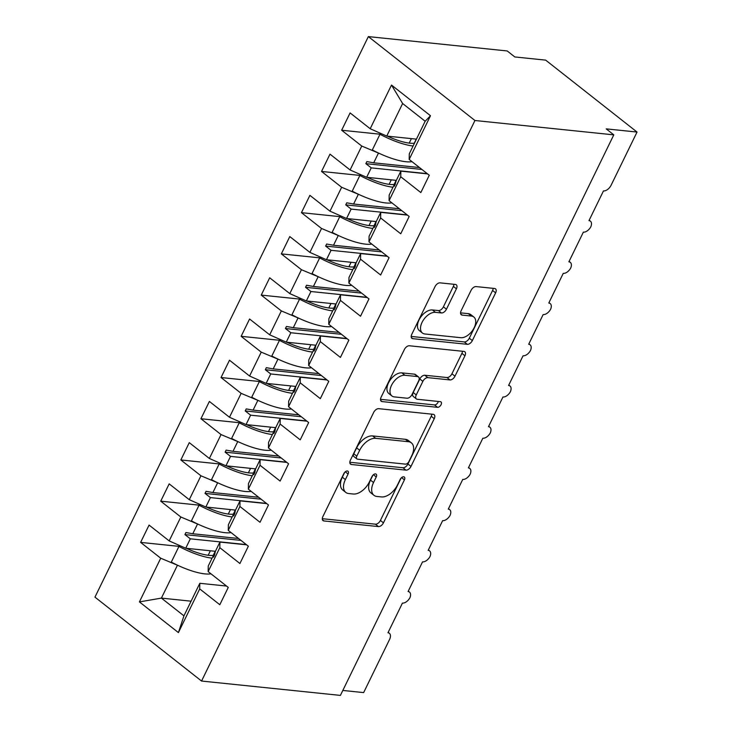 <?xml version="1.0" encoding="UTF-8"?>
<svg xmlns="http://www.w3.org/2000/svg" width="732" height="732" viewBox="0 0 732 732"><rect width="100%" height="100%" fill="white"/><g stroke="black" fill="none" stroke-linecap="round" stroke-linejoin="round"><path stroke-width="1.1" d="M347.343 470.987A3.285 1.922 128.2 0 0 343.848 473.604L322.876 516.582A4.694 2.745 128.2 0 0 323.004 520.58A4.694 2.745 128.2 0 0 323.937 520.946L378.453 526.582A4.694 2.745 128.2 0 0 383.449 522.849L404.421 479.863A3.285 1.922 128.2 0 0 404.329 477.063A3.285 1.922 128.2 0 0 403.68 476.807A3.285 1.922 128.2 0 0 400.175 479.423L397.467 484.987A15.006 8.784 128.2 0 1 381.454 496.927L376.916 496.461A15.006 8.784 128.2 0 1 373.942 495.308A15.006 8.784 128.2 0 1 373.54 482.516L376.248 476.953A3.285 1.922 128.2 0 0 376.166 474.153A3.285 1.922 128.2 0 0 375.516 473.897A3.285 1.922 128.2 0 0 372.012 476.514L369.294 482.077A15.006 8.784 128.2 0 1 353.291 494.018L348.752 493.551A15.006 8.784 128.2 0 1 345.779 492.398A15.006 8.784 128.2 0 1 345.376 479.597L348.084 474.034A3.285 1.922 128.2 0 0 347.993 471.243A3.285 1.922 128.2 0 0 347.343 470.987M456.411 288.801A4.694 2.745 128.2 0 0 456.283 284.803A4.694 2.745 128.2 0 0 455.35 284.437L440.06 282.854A4.694 2.745 128.2 0 0 435.055 286.587L411.768 334.332A4.694 2.745 128.2 0 0 411.896 338.33A4.694 2.745 128.2 0 0 412.83 338.687L467.345 344.324A4.694 2.745 128.2 0 0 472.341 340.59L495.628 292.855A4.694 2.745 128.2 0 0 495.5 288.856A4.694 2.745 128.2 0 0 494.576 288.49L476.102 286.587A4.694 2.745 128.2 0 0 471.097 290.311L461.133 310.743A4.694 2.745 128.2 0 0 461.261 314.742A4.694 2.745 128.2 0 0 462.185 315.108L471.353 316.05A12.545 7.338 128.2 0 1 473.833 317.011A12.545 7.338 128.2 0 1 473.119 329.601A12.545 7.338 128.2 0 1 460.794 337.699L424.899 333.984A12.545 7.338 128.2 0 1 422.419 333.023A12.545 7.338 128.2 0 1 423.133 320.433A12.545 7.338 128.2 0 1 435.458 312.344L441.442 312.957A4.694 2.745 128.2 0 0 446.447 309.224L456.411 288.801L453.364 286.404A4.694 2.745 128.2 0 0 453.941 284.291M201.556 681.044L474.949 120.505L368.352 36.6L94.959 597.138L201.556 681.044L340.407 695.4L613.8 134.862L606.188 128.869L637.041 132.053L611.11 185.223A7.164 4.191 -51.8 0 1 603.461 190.933L588.986 220.607A7.164 4.191 128.2 0 1 590.404 221.155A7.164 4.191 128.2 0 1 590.797 226.856A7.164 4.191 -51.8 0 1 583.358 232.145L568.883 261.818A7.164 4.191 128.2 0 1 570.301 262.367A7.164 4.191 128.2 0 1 570.695 268.068A7.164 4.191 -51.8 0 1 563.256 273.365L548.78 303.039A7.164 4.191 128.2 0 1 550.199 303.588A7.164 4.191 128.2 0 1 550.592 309.288A7.164 4.191 -51.8 0 1 543.153 314.577L528.678 344.25A7.164 4.191 128.2 0 1 530.096 344.799A7.164 4.191 128.2 0 1 530.49 350.5A7.164 4.191 -51.8 0 1 523.051 355.798L508.575 385.471A7.164 4.191 128.2 0 1 510.003 386.02A7.164 4.191 128.2 0 1 510.387 391.721A7.164 4.191 -51.8 0 1 502.948 397.009L488.482 426.683A7.164 4.191 128.2 0 1 489.9 427.232A7.164 4.191 128.2 0 1 490.284 432.932A7.164 4.191 -51.8 0 1 482.846 438.23L468.379 467.904A7.164 4.191 128.2 0 1 469.798 468.453A7.164 4.191 128.2 0 1 470.182 474.153A7.164 4.191 -51.8 0 1 462.743 479.442L448.277 509.115A7.164 4.191 128.2 0 1 449.695 509.664A7.164 4.191 128.2 0 1 450.079 515.365A7.164 4.191 -51.8 0 1 442.64 520.662L428.174 550.336A7.164 4.191 128.2 0 1 429.593 550.885A7.164 4.191 128.2 0 1 429.977 556.585A7.164 4.191 -51.8 0 1 422.538 561.874L408.072 591.548A7.164 4.191 128.2 0 1 409.49 592.096A7.164 4.191 128.2 0 1 409.874 597.797A7.164 4.191 -51.8 0 1 402.435 603.095L387.969 632.768A7.164 4.191 128.2 0 1 389.387 633.317A7.164 4.191 128.2 0 1 389.58 639.429L363.648 692.6L342.823 690.441M474.949 120.505L613.8 134.862M378.691 408.676A4.694 2.745 128.2 0 0 373.686 412.409L350.408 460.144A4.694 2.745 128.2 0 0 350.537 464.143A4.694 2.745 128.2 0 0 351.461 464.509L405.976 470.145A4.694 2.745 128.2 0 0 410.981 466.412L434.259 418.667A4.694 2.745 128.2 0 0 434.131 414.669A4.694 2.745 128.2 0 0 433.207 414.312L378.691 408.676M381.088 397.238L404.375 349.503A4.694 2.745 128.2 0 1 409.371 345.769L463.887 351.406A4.694 2.745 128.2 0 1 464.82 351.763A4.694 2.745 128.2 0 1 464.948 355.761L454.984 376.193A4.694 2.745 128.2 0 1 449.979 379.926L427.872 377.639A4.694 2.745 128.2 0 0 422.867 381.372L416.261 394.923A4.694 2.745 128.2 0 0 416.389 398.922A4.694 2.745 128.2 0 0 417.313 399.279L440.335 401.667A3.285 1.922 128.2 0 1 440.984 401.914A3.285 1.922 128.2 0 1 440.792 405.208A3.285 1.922 128.2 0 1 437.571 407.331L382.141 401.594A4.694 2.745 128.2 0 1 381.216 401.237A4.694 2.745 128.2 0 1 381.088 397.238M427.543 173.887L400.843 171.132L396.25 180.557L394.475 186.193L393.779 185.617L389.186 195.032L389.076 200.65L409.179 216.471L400.733 233.782L380.631 217.962L380.741 212.344L376.147 221.769L375.379 225.346L374.372 227.405L373.677 226.829L369.084 236.253L368.974 241.862L389.076 257.682L380.631 274.994L360.528 259.174L360.638 253.565L356.045 262.98L355.276 266.567L354.27 268.626L353.574 268.049L348.981 277.465L348.871 283.083L368.974 298.903L360.528 316.215L340.426 300.395L340.536 294.776L335.942 304.201L335.174 307.779L334.167 309.837L333.472 309.261L328.878 318.685L328.769 324.294L348.871 340.115L340.426 357.426L320.323 341.606L320.433 335.997L315.84 345.413L315.071 348.999L314.065 351.058L313.369 350.482L308.776 359.897L308.666 365.515L328.769 381.335L320.323 398.647L300.221 382.827L300.33 377.209L295.737 386.633L294.969 390.211L293.962 392.27L293.267 391.693L288.673 401.118L288.564 406.727L308.666 422.547L300.221 439.859L280.118 424.038L280.228 418.43L275.635 427.845L274.866 431.432L273.86 433.49L273.164 432.914L268.571 442.329L268.461 447.947L288.564 463.768L280.118 481.08L260.016 465.259L260.125 459.641L255.532 469.066L254.763 472.643L253.757 474.702L253.062 474.126L248.468 483.55L248.358 489.159L268.461 504.979L260.016 522.291L239.913 506.471L240.023 500.862L235.43 510.277L234.661 513.864L233.654 515.923L232.959 515.346L228.366 524.762L228.256 530.38L248.358 546.2L239.913 563.512L219.81 547.682L219.92 542.073L215.327 551.498L214.558 555.076L213.552 557.134L212.856 556.558L208.263 565.982L208.153 571.591L228.256 587.412L219.81 604.724L199.708 588.903L199.818 583.294L183.942 615.85L178.407 632.594L139.419 601.905L161.406 598.108L183.942 615.85M430.489 115.738L425.164 121.256L402.627 103.514L391.501 85.058L430.489 115.738L409.179 159.43L429.281 175.25L420.836 192.562L400.733 176.741L400.843 171.132M380.054 134.203L341.652 130.232L361.754 146.052L350.097 169.961L366.65 177.29L396.341 180.365M379.56 153.519L361.754 146.052M407.44 215.107L380.741 212.344M359.952 175.415L321.549 171.453L341.652 187.273L329.995 211.173L346.547 218.511L376.239 221.576M359.458 194.739L341.652 187.273M387.338 256.319L360.638 253.565M339.849 216.635L301.447 212.664L321.549 228.485L309.892 252.394L326.445 259.723L356.136 262.797M339.355 235.951L321.549 228.485M367.235 297.54L340.536 294.776M319.747 257.847L281.344 253.885L301.447 269.705L289.79 293.605L306.342 300.943L336.034 304.009M319.253 277.172L301.447 269.705M347.133 338.751L320.433 335.997M299.644 299.068L261.242 295.097L281.344 310.917L269.687 334.826L286.239 342.155L315.931 345.23M299.15 318.383L281.344 310.917M327.03 379.972L300.33 377.209M279.542 340.279L241.139 336.317L261.242 352.138L249.585 376.038L266.137 383.376L295.829 386.441M279.048 359.604L261.242 352.138M306.928 421.184L280.228 418.43M259.439 381.5L221.037 377.529L241.139 393.349L229.482 417.258L246.034 424.587L275.726 427.662M258.945 400.816L241.139 393.349M286.834 462.404L260.125 459.641M239.337 422.712L200.934 418.741L221.037 434.57L209.379 458.47L225.932 465.808L255.624 468.873M238.842 442.037L221.037 434.57M266.732 503.616L240.023 500.862M219.234 463.932L180.831 459.961L200.934 475.782L189.277 499.691L205.829 507.02L235.521 510.094M218.74 483.248L200.934 475.782M246.629 544.837L219.92 542.073M199.131 505.144L160.729 501.173L180.831 517.002L169.174 540.902L149.072 525.082L140.626 542.394L160.729 558.214L139.419 601.905M198.637 524.46L180.831 517.002M226.527 586.048L199.818 583.294M179.029 546.365L140.626 542.394M178.535 565.68L160.729 558.214M637.041 132.053L545.669 60.134L514.816 56.95L507.203 50.956L368.352 36.6M402.627 103.514L386.752 136.079L416.444 139.144M386.752 136.079L370.2 128.74L350.097 112.92L341.652 130.232M409.179 159.43L409.289 153.821L425.164 121.256M321.549 171.453L329.995 154.141L350.097 169.961M301.447 212.664L309.892 195.353L329.995 211.173M281.344 253.885L289.79 236.573L309.892 252.394M261.242 295.097L269.687 277.785L289.79 293.605M241.139 336.317L249.585 319.006L269.687 334.826M221.037 377.529L229.482 360.217L249.585 376.038M200.934 418.741L209.379 401.438L229.482 417.258M180.831 459.961L189.277 442.65L209.379 458.47M160.729 501.173L169.174 483.87L189.277 499.691M391.501 85.058L370.2 128.74M400.733 176.741L389.076 200.65M380.631 217.962L368.974 241.862M360.528 259.174L348.871 283.083M340.426 300.395L328.769 324.294M320.323 341.606L308.666 365.515M300.221 382.827L288.564 406.727M280.118 424.038L268.461 447.947M260.016 465.259L248.358 489.159M239.913 506.471L228.256 530.38M219.81 547.682L208.153 571.591M199.708 588.903L178.407 632.594M394.704 185.708L393.779 185.617M427.259 173.667L371.243 167.875L366.65 177.29M378.307 153.391L373.713 162.815L366.851 161.598L365.844 163.657L371.243 167.875M419.482 167.546L373.713 162.815M374.601 226.929L373.677 226.829M407.157 214.879L351.14 209.087L346.547 218.511M358.204 194.602L353.611 204.027L346.748 202.81L345.742 204.869L351.14 209.087M399.379 208.757L353.611 204.027M354.498 268.141L353.574 268.049M387.054 256.099L331.038 250.307L326.445 259.723M338.102 235.823L333.508 245.247L326.646 244.03L325.639 246.089L331.038 250.307M379.277 249.978L333.508 245.247M334.396 309.362L333.472 309.261M366.952 297.311L310.935 291.519L306.342 300.943M317.999 277.035L313.406 286.459L306.543 285.242L305.537 287.301L310.935 291.519M359.174 291.19L313.406 286.459M314.293 350.573L313.369 350.482M346.849 338.523L290.833 332.74L286.239 342.155M297.897 318.255L293.303 327.68L286.441 326.463L285.434 328.522L290.833 332.74M339.072 332.41L293.303 327.68M294.191 391.794L293.267 391.693M326.747 379.743L270.73 373.951L266.137 383.376M277.794 359.467L273.201 368.891L266.338 367.674L265.332 369.733L270.73 373.951M318.969 373.622L273.201 368.891M274.088 433.005L273.164 432.914M306.644 420.955L250.628 415.172L246.034 424.587M257.691 400.688L253.098 410.112L246.236 408.895L245.229 410.954L250.628 415.172M298.866 414.843L253.098 410.112M253.986 474.226L253.062 474.126M286.541 462.176L230.525 456.384L225.932 465.808M237.589 441.899L232.996 451.324L226.133 450.107L225.127 452.166L230.525 456.384M278.764 456.054L232.996 451.324M233.883 515.438L232.959 515.346M266.439 503.387L210.423 497.604L205.829 507.02M217.486 483.12L212.893 492.544L206.031 491.328L205.024 493.386L210.423 497.604M258.661 497.275L212.893 492.544M213.781 556.659L212.856 556.558M246.336 544.608L190.32 538.816L185.727 548.241L215.418 551.306M197.384 524.332L192.791 533.756L185.928 532.539L184.922 534.598L190.32 538.816M238.559 538.487L192.791 533.756M185.727 548.241L169.174 540.902M177.281 565.552L161.406 598.108L191.098 601.182M240.984 540.399L184.922 534.598M261.086 499.178L205.024 493.386M281.189 457.967L225.127 452.166M301.291 416.746L245.229 410.954M321.394 375.534L265.332 369.733M341.496 334.314L285.434 328.522M361.599 293.102L305.537 287.301M381.701 251.881L325.639 246.089M401.804 210.67L345.742 204.869M421.907 169.449L365.844 163.657M344.699 472.35L342.329 477.2A15.006 8.784 128.2 0 0 342.732 490.001L345.779 492.398M373.942 495.308L370.904 492.911A15.006 8.784 128.2 0 1 370.493 480.119L372.863 475.26M322.3 518.695L375.406 524.185A4.694 2.745 128.2 0 0 380.411 520.452L401.026 478.17M349.823 462.258L402.929 467.748A4.694 2.745 128.2 0 0 407.934 464.015L431.221 416.27A4.694 2.745 128.2 0 0 431.798 414.166M356.813 456.137A3.285 1.922 128.2 0 0 356.905 458.937A3.285 1.922 128.2 0 0 357.555 459.184L405.409 464.134A3.285 1.922 128.2 0 0 408.913 461.517L411.768 455.652A15.006 8.784 128.2 0 0 411.366 442.86A15.006 8.784 128.2 0 0 408.392 441.707L375.681 438.322A15.006 8.784 128.2 0 0 359.677 450.272L356.813 456.137L353.766 453.739A3.285 1.922 128.2 0 0 353.858 456.539L356.905 458.937M411.366 442.86L408.319 440.463A15.006 8.784 128.2 0 0 405.345 439.31L408.392 441.707M353.766 453.739L356.63 447.874A15.006 8.784 128.2 0 1 372.634 435.924L405.345 439.31M416.389 398.922L413.342 396.524A4.694 2.745 128.2 0 1 413.214 392.526L419.82 378.975A4.694 2.745 128.2 0 1 424.825 375.242L446.932 377.529A4.694 2.745 128.2 0 0 451.937 373.796L461.901 353.364A4.694 2.745 128.2 0 0 462.487 351.259M380.503 399.343L434.524 404.933A3.285 1.922 128.2 0 0 438.34 401.456M404.924 375.269A12.545 7.338 128.2 0 0 392.608 383.358A12.545 7.338 128.2 0 0 391.885 395.948A12.545 7.338 128.2 0 0 394.374 396.909L407.019 398.217A4.694 2.745 128.2 0 0 412.015 394.484L418.631 380.933A4.694 2.745 128.2 0 0 418.503 376.934A4.694 2.745 128.2 0 0 417.569 376.577L404.924 375.269L401.886 372.872A12.545 7.338 128.2 0 0 389.561 380.96A12.545 7.338 128.2 0 0 388.838 393.551L391.885 395.948M418.503 376.934L415.456 374.537A4.694 2.745 128.2 0 0 414.522 374.18L417.569 376.577M401.886 372.872L414.522 374.18M422.419 333.023L419.372 330.626A12.545 7.338 128.2 0 1 420.095 318.036A12.545 7.338 128.2 0 1 432.411 309.947L438.395 310.56A4.694 2.745 128.2 0 0 443.4 306.827L453.364 286.404M473.833 317.011L470.786 314.614A12.545 7.338 128.2 0 0 468.306 313.653L471.353 316.05M460.547 312.857L468.306 313.653M411.192 336.436L464.298 341.926A4.694 2.745 128.2 0 0 469.303 338.193L492.581 290.458A4.694 2.745 128.2 0 0 493.167 288.344M212.07 558.177A38.229 10.76 -154 0 1 178.947 546.429L179.907 545.66M210.972 573.806A38.229 10.76 -154 0 1 171.306 562.084L178.947 546.429M214.503 555.176A32.492 9.141 -154 0 1 186.321 548.305M232.172 516.966A38.229 10.76 -154 0 1 199.049 505.208L200.01 504.449M231.074 532.594A38.229 10.76 -154 0 1 191.409 520.873L199.049 505.208M234.606 513.965A32.492 9.141 -154 0 1 206.424 507.084M252.275 475.745A38.229 10.76 -154 0 1 219.152 463.997L220.112 463.228M251.177 491.373A38.229 10.76 -154 0 1 211.511 479.652L219.152 463.997M254.709 472.744A32.492 9.141 -154 0 1 226.527 465.872M272.377 434.534A38.229 10.76 -154 0 1 239.254 422.776L240.215 422.016M271.27 450.162A38.229 10.76 -154 0 1 231.614 438.441L239.254 422.776M274.811 431.532A32.492 9.141 -154 0 1 246.629 424.652M292.48 393.313A38.229 10.76 -154 0 1 259.357 381.564L260.317 380.796M291.373 408.941A38.229 10.76 -154 0 1 251.717 397.22L259.357 381.564M294.914 390.312A32.492 9.141 -154 0 1 266.732 383.44M312.582 352.101A38.229 10.76 -154 0 1 279.459 340.343L280.42 339.584M311.475 367.729A38.229 10.76 -154 0 1 271.819 356.008L279.459 340.343M315.016 349.1A32.492 9.141 -154 0 1 286.825 342.219M332.685 310.88A38.229 10.76 -154 0 1 299.562 299.132L300.523 298.363M331.578 326.509A38.229 10.76 -154 0 1 291.922 314.797L299.562 299.132M335.119 307.879A32.492 9.141 -154 0 1 306.928 301.008M352.787 269.669A38.229 10.76 -154 0 1 319.664 257.911L320.625 257.152M351.68 285.297A38.229 10.76 -154 0 1 312.024 273.576L319.664 257.911M355.221 266.668A32.492 9.141 -154 0 1 327.03 259.787M372.89 228.448A38.229 10.76 -154 0 1 339.767 216.699L340.728 215.931M371.783 244.076A38.229 10.76 -154 0 1 332.127 232.364L339.767 216.699M375.324 225.447A32.492 9.141 -154 0 1 347.133 218.575M392.993 187.236A38.229 10.76 -154 0 1 359.87 175.479L360.83 174.719M391.885 202.865A38.229 10.76 -154 0 1 352.229 191.144L359.87 175.479M395.426 184.235A32.492 9.141 -154 0 1 367.235 177.354M413.095 146.016A38.229 10.76 -154 0 1 379.972 134.267L380.933 133.499M411.988 161.644A38.229 10.76 -154 0 1 372.332 149.932L379.972 134.267M414.458 143.216A32.492 9.141 -154 0 1 387.338 136.143M342.329 477.2L345.376 479.597M373.421 474.72L376.248 476.953M370.493 480.119L373.54 482.516M401.584 477.63L404.421 479.863M380.411 520.452L383.449 522.849M375.406 524.185L378.453 526.582M322.437 519.766L323.937 520.946M345.257 471.811L348.084 474.034M431.221 416.27L434.259 418.667M407.934 464.015L410.981 466.412M402.929 467.748L405.976 470.145M349.969 463.329L351.461 464.509M372.634 435.924L375.681 438.322M356.63 447.874L359.677 450.272M461.901 353.364L464.948 355.761M451.937 373.796L454.984 376.193M446.932 377.529L449.979 379.926M424.825 375.242L427.872 377.639M419.82 378.975L422.867 381.372M413.214 392.526L416.261 394.923M434.524 404.933L437.571 407.331M380.649 400.422L382.141 401.594M443.4 306.827L446.447 309.224M438.395 310.56L441.442 312.957M432.411 309.947L435.458 312.344M460.693 313.927L462.185 315.108M492.581 290.458L495.628 292.855M469.303 338.193L472.341 340.59M464.298 341.926L467.345 344.324M411.329 337.507L412.83 338.687M213.222 555.396L215.226 551.288M233.325 514.184L235.329 510.076M253.428 472.964L255.431 468.855M273.53 431.752L275.534 427.644M293.633 390.54L295.637 386.423M313.735 349.32L315.739 345.211M333.838 308.108L335.842 303.99M353.94 266.887L355.944 262.779M374.043 225.676L376.047 221.558M394.145 184.455L396.149 180.346M414.248 143.243L416.252 139.126M388.161 632.357L389.387 633.317M408.264 591.145L409.49 592.096M428.366 549.924L429.593 550.885M448.469 508.713L449.695 509.664M468.572 467.492L469.798 468.453M488.674 426.28L489.9 427.232M508.777 385.059L510.003 386.02M528.879 343.848L530.096 344.799M548.982 302.627L550.199 303.588M569.084 261.416L570.301 262.367M589.187 220.195L590.404 221.155M208.181 555.268L210.368 550.784M228.283 514.056L230.47 509.573M248.386 472.845L250.573 468.352M268.488 431.624L270.675 427.14M288.591 390.412L290.778 385.92M308.694 349.191L310.88 344.708M328.796 307.98L330.983 303.487M348.899 266.759L351.086 262.276M369.001 225.548L371.188 221.055M389.104 184.327L391.291 179.843M409.206 143.115L411.393 138.623"/></g></svg>
